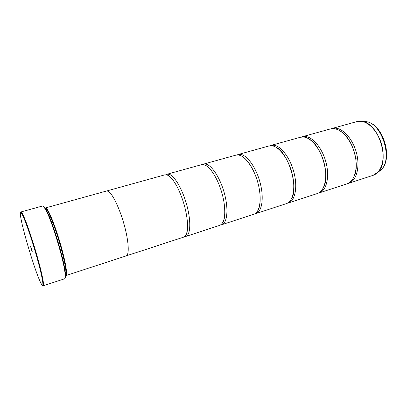 <?xml version="1.0" encoding="UTF-8"?>
<svg xmlns="http://www.w3.org/2000/svg" width="407" height="407" viewBox="0 0 407 407"><rect width="100%" height="100%" fill="white"/><g stroke="black" fill="none" stroke-linecap="round" stroke-linejoin="round"><path stroke-width="0.61" d="M335.368 128.159C343.706 128.556 353.495 140.074 356.761 154.065C360.103 168.045 356.161 181.018 348.56 183.343L373.005 175.371C380.972 172.919 385.312 160.063 382.092 146.357C378.958 132.646 368.981 121.479 360.297 121.23L356.797 121.622L332.015 128.49L335.368 128.159M305.382 136.487C313.268 137.073 322.812 149.023 326.236 163.349C329.731 177.666 326.302 190.766 319.164 192.933L346.835 183.908C354.411 181.588 358.323 168.61 354.97 154.609C351.699 140.598 341.921 129.055 333.608 128.648L330.27 128.973L302.223 136.752L305.382 136.487M273.896 145.233C281.278 146.027 290.537 158.44 294.129 173.112C297.787 187.785 294.927 201.007 288.314 202.996L317.358 193.523C324.46 191.366 327.859 178.261 324.354 163.919C320.925 149.578 311.396 137.597 303.536 137.001L300.391 137.261L270.95 145.421L273.896 145.233M240.791 154.431C247.609 155.454 256.532 168.361 260.307 183.399C264.148 198.438 261.92 211.777 255.896 213.573L286.416 203.617C292.994 201.638 295.818 188.405 292.15 173.718C288.548 159.02 279.304 146.581 271.952 145.772L269.027 145.955L238.09 154.538L240.791 154.431M205.942 164.107C212.118 165.384 220.665 178.826 224.639 194.251C228.668 209.676 227.152 223.128 221.784 224.7L253.897 214.224C259.885 212.444 262.072 199.094 258.221 184.035C254.436 168.971 245.528 156.034 238.751 154.996L236.065 155.098L203.515 164.123L205.942 164.107M166.025 174.751L167.094 174.221L169.21 174.313C174.669 175.865 182.779 189.876 186.966 205.708C191.204 221.545 190.481 235.098 185.851 236.421L184.671 236.574M202.488 164.555L203.515 164.123M237.103 154.914L238.09 154.538M270.009 145.762L270.95 145.421M301.317 137.057L302.223 136.752M331.156 128.775L332.015 128.49M41.321 283.938C44.49 289.82 42.811 278.383 37.123 258.094C31.476 237.861 23.835 216.188 21.378 213.065C20.396 211.777 20.116 212.744 20.548 215.959C22.044 228.215 35.134 271.627 40.664 282.667L41.321 283.938M20.706 212.49L20.986 211.94L21.719 212.505C23.972 215.415 30.383 233.053 35.902 251.882C41.433 270.721 44.577 285.592 43.254 285.775L42.715 285.47M30.729 246.286C30.169 245.329 31.782 251.058 32.275 251.791L30.729 246.286M43.351 206.283L44.124 206.776L46.23 209.961C52.401 220.716 64.576 261.091 65.385 273.463C65.624 276.124 65.502 277.676 65.018 278.123M43.254 285.775L64.54 278.79C65.166 278.576 65.344 276.974 65.074 273.987C64.25 261.482 51.908 220.574 45.686 209.697L43.559 206.476L42.582 205.988L20.986 211.94M45.365 208.455L46.154 208.939C48.83 211.492 55.098 227.325 59.987 244.297C64.901 261.279 67.16 274.898 65.354 275.274M45.202 208.191L45.528 207.921L46.484 208.389C49.201 210.958 55.556 226.984 60.511 244.175C65.491 261.375 67.766 275.173 65.924 275.554L65.212 275.32M65.924 275.554L126.185 255.896C129.492 255.021 128.79 241.326 124.191 224.806C119.627 208.292 112.337 193.294 108.176 191.254L106.609 190.985L45.528 207.921M167.094 174.221L201.384 164.713L203.795 164.708C208.384 166.036 213.003 171.591 217.659 181.369C220.706 188.136 222.833 195.182 224.033 202.508C225.783 215.664 224.333 223.285 219.683 225.381L185.851 236.421M106.802 190.944L164.845 174.847L166.946 174.944C170.045 176.022 173.443 179.97 177.131 186.788C182.499 197.395 185.877 208.598 187.266 220.401C188.085 230.245 186.869 235.826 183.633 237.144L126.368 255.825M358.531 121.286L362.245 121.459C378.998 123.316 390.567 161.681 377.635 172.487L374.633 174.684M378.062 172.171L380.86 170.106C393.238 159.753 382.29 123.443 366.254 121.662L364.428 121.439M356.507 168.997L356.064 168.503M346.474 136.706L346.571 136.055M346.535 136.009L346.438 136.66M356.059 168.564L356.501 169.053M373.005 175.371L380.86 170.106C393.818 159.015 383.18 123.738 366.254 121.662L360.327 121.225L356.797 121.622M351.511 144.775L352.091 144.602M46.23 209.961L45.686 209.697M65.385 273.463L65.074 273.987M177.131 186.788C173.484 180.077 170.365 176.226 167.765 175.234L167.414 175.117M187.266 220.401C187.958 228.408 187.413 233.44 185.623 235.495M217.659 181.369C213.243 172.13 209.05 166.728 205.087 165.15M224.033 202.508C225.463 212.647 224.959 219.47 222.527 222.97M239.55 155.286C244.846 156.196 252.503 166.056 256.766 179.029C261.091 191.962 261.187 205.591 257.748 210.801M275.773 147.095C288.242 152.116 299.023 187.861 291.407 198.942M309.005 138.98C321.199 145.121 330.352 175.468 323.585 187.327M340.974 131.481C352.416 138.441 360.053 163.772 354.37 175.9M355.799 158.995L356.379 158.816"/></g></svg>
